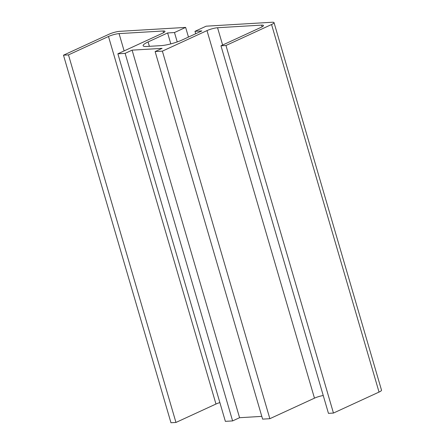 <?xml version="1.0" encoding="UTF-8"?>
<svg xmlns="http://www.w3.org/2000/svg" width="445" height="445" viewBox="0 0 445 445"><rect width="100%" height="100%" fill="white"/><g stroke="black" fill="none" stroke-linecap="round" stroke-linejoin="round"><path stroke-width="0.67" d="M185.637 27.406L119.644 31.345A7.793 1.435 -16.3 0 0 109.07 34.209L63.479 55.191L68.48 54.891L108.491 36.479A7.793 1.435 163.7 0 1 119.065 33.614L163.065 30.989A7.793 1.435 163.7 0 1 164.967 31.367A7.793 1.435 163.7 0 1 162.486 33.258L117.875 53.789L125.128 53.356L132.098 50.146L162.097 48.36L155.127 51.564L162.375 51.136L206.986 30.605A7.793 1.435 163.7 0 1 217.561 27.74L261.56 25.115A7.793 1.435 163.7 0 1 263.462 25.493A7.793 1.435 163.7 0 1 260.981 27.384L220.97 45.796L225.971 45.501L271.561 24.52A7.793 1.435 -16.3 0 0 274.037 22.628A7.793 1.435 -16.3 0 0 272.134 22.25L206.141 26.188L194.988 31.317L201.863 30.911L182.344 39.889A15.586 2.865 163.7 0 1 161.19 45.618L146.939 46.469A15.586 2.865 163.7 0 1 143.134 45.713A15.586 2.865 163.7 0 1 148.096 41.936L167.615 32.952L174.484 32.541L185.637 27.406L188.469 37.074M174.484 32.541L177.232 41.93M167.615 32.952L170.808 43.888M194.988 31.317L195.694 33.748M220.97 45.796L328.454 413.355L333.455 413.06L379.04 392.078A7.793 1.435 -16.3 0 0 381.521 390.187L274.037 22.628M155.127 51.564L262.606 419.129L269.854 418.695L314.47 398.164A7.793 1.435 163.7 0 1 323.237 395.516M117.875 53.789L225.359 421.348L232.607 420.914L239.577 417.71L261.805 416.381M63.479 55.191L170.963 422.75L175.959 422.45L215.97 404.038A7.793 1.435 163.7 0 1 219.869 402.575M132.098 50.146L239.577 417.71M125.128 53.356L232.607 420.914M162.375 51.136L269.854 418.695M225.971 45.501L333.455 413.06M68.48 54.891L175.959 422.45M148.096 41.936L149.381 46.325M206.986 30.605L314.47 398.164M217.561 27.74L222.622 45.04M261.56 25.115L262.066 26.839M271.561 24.52L379.04 392.078M108.491 36.479L215.97 404.038M119.065 33.614L124.127 50.914M163.065 30.989L163.571 32.713"/></g></svg>
